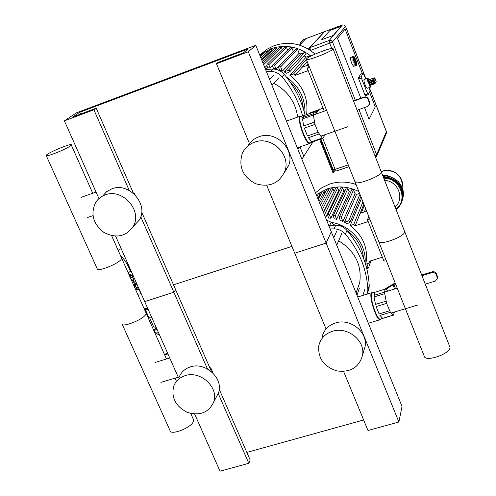 <?xml version="1.0" encoding="UTF-8"?>
<svg xmlns="http://www.w3.org/2000/svg" width="496" height="496" viewBox="0 0 496 496"><rect width="100%" height="100%" fill="white"/><g stroke="black" fill="none" stroke-linecap="round" stroke-linejoin="round"><path stroke-width="0.74" d="M105.152 194.934C122.469 187.798 142.879 210.85 133.219 226.492C125.922 236.679 116.157 238.663 103.918 232.444C93.043 223.888 90.291 213.9 95.647 202.48C97.929 198.927 101.097 196.41 105.152 194.934M102.635 196.032L106.621 191.692L111.854 188.827C128.923 181.778 148.986 204.47 139.45 219.895L133.182 226.56M135.154 194.953L134.404 193.235L133.331 193.031M133.889 193.738L134.404 193.235M254.454 142.234C271.231 135.427 291.22 154.516 284.859 171.176C279.087 183.539 269.334 187.717 255.595 183.706C242.916 176.917 238.44 166.941 242.172 153.779C244.584 148.236 248.682 144.392 254.454 142.234M247.857 146.004C250.387 141.633 254.07 138.564 258.906 136.784C275.416 130.07 295.07 148.843 288.79 165.255L284.189 172.943M255.781 45.316L248.304 51.776L216.461 63.736L218.153 62.36L243.455 52.855L248.043 48.943L79.794 112.257L72.689 117.025L96.205 108.19L93.899 109.777L64.406 120.85L76.384 112.859L255.781 45.316L402.027 406.422L398.896 422.009L368.001 430.503L343.61 371.473M64.406 120.85L98.94 198.592M115.63 236.164L144.708 301.624L173.836 292.225L175.652 289.732L211.538 371.727M93.899 109.777L129.258 190.476M140.79 216.789L207.446 368.919M96.205 108.19L133.486 193.384M141.689 212.127L175.652 289.732L173.836 292.225L144.708 301.624L178.634 378.002M79.794 112.257L80.588 114.055M173.513 284.84L291.933 246.4L173.513 284.84M216.461 63.736L249.457 143.592M266.724 185.392L294.742 253.202L326.114 243.077L331.278 231.744L326.114 243.077L398.896 422.009M248.304 51.776L326.114 243.077L294.742 253.202L326.058 328.997M185.169 375.639C200.483 370.252 219.182 387.605 213.695 402.045C208.729 412.666 199.919 416.101 187.277 412.35C175.479 406.236 170.977 397.451 173.774 385.987C175.832 380.878 179.633 377.431 185.169 375.639M179.168 377.127C181.201 372.087 184.952 368.677 190.408 366.904C205.499 361.565 223.901 378.659 218.482 392.913L215.878 397.885M213.137 373.221L210.825 367.933L209.777 367.71M210.292 368.881L210.825 367.933M332.388 331.309C347.243 326.194 365.316 340.454 362.57 355.086C359.259 367.251 350.759 372.539 337.069 370.958C323.882 366.711 317.793 358.286 318.804 345.7C320.503 338.582 325.035 333.789 332.388 331.309M322.047 337.181C323.727 330.162 328.191 325.432 335.432 322.977C350.058 317.917 367.834 331.948 365.118 346.382L363.667 351.348M194.643 414.036L220.038 471.2L248.794 463.289L250.17 460.009L219.226 389.298M218.197 393.458L248.794 463.289M246.847 452.414L363.649 419.969M278.814 70.314L278.392 69.973M297.674 117.099C295.511 102.033 287.568 90.774 273.866 83.322M340.647 226.058L340.969 225.327L339.673 225.748M343.833 227.652L340.969 225.327M356.475 291.958L359.736 282.515C361.993 264.895 354.956 250.995 338.638 240.808M265.05 68.212L268.175 69.26M265.558 69.465L272.726 69.074L270.425 71.418L266.408 71.567M297.836 149.153L301.37 146.407M302.634 115.903C298.722 101.513 291.853 88.468 282.038 76.762L284.233 74.369C281.133 70.872 277.295 69.105 272.726 69.074M270.425 71.418C275.038 71.449 278.907 73.234 282.038 76.762M284.233 74.369C294.419 86.54 301.388 100.13 305.133 115.146M328.594 225.097L328.953 225.364L328.594 225.097M326.56 220.094L331.117 222.22L334.261 225.178M328.705 225.376L335.749 225.184L334.081 228.867L330.138 228.91M367.877 289.955C366.873 269.514 359.383 250.908 345.408 234.149L346.971 230.411C360.821 247.033 368.237 265.484 369.222 285.764L367.877 289.955L367.338 294.035M334.081 228.867C338.607 229.009 342.383 230.77 345.408 234.149M346.971 230.411C343.976 227.063 340.237 225.32 335.749 225.184M368.063 291.4L369.055 288.306L369.222 285.764M313.646 111.557L321.439 108.791M309.597 67.512L307.266 68.361L309.082 66.222M310.378 113.28L309.944 112.871L323.107 108.196M308.165 70.612L294.959 75.442L302.039 67.313L308.568 64.92M324.279 111.147L307.266 68.361M306.088 65.825L308.028 63.569M306.54 114.644C308.624 98.716 303.075 85.61 289.893 75.336L306.088 57.158L304.153 55.868M284.065 71.877L288.672 70.252L289.627 70.773L289.72 71.839L286.694 73.272L284.065 71.877L300.669 53.946L299.15 53.246L282.429 71.12L279.67 70.041L278.671 67.568L278.913 66.39L279.725 66.098L280.513 66.507L282.429 71.12M293.539 51.33L276.055 68.963L273.513 68.423L272.552 66.042L272.794 64.858L273.606 64.579L274.387 64.988L276.055 68.963M272.471 65.633L270.146 67.964L267.772 67.822L266.817 65.46L267.065 64.263L267.871 63.996L268.646 64.406L270.146 67.964M266.879 65.621L264.821 67.642M289.893 75.336L293.861 73.941L294.804 74.412L294.959 75.442M306.088 57.158L309.467 55.912L310.62 56.228M300.669 53.946L304.966 52.415L306.001 53.221L305.555 54.324M310.88 56.098C298.462 46.45 285.057 44.02 270.661 48.813L259.755 55.13M316.095 113.268L318.674 110.081M259.972 55.664L261.876 53.915L263.426 53.735M260.344 56.581L265.943 51.41L267.821 51.745M260.97 58.125L270.258 49.476L272.081 49.656L272.378 50.4M261.857 60.314L274.809 48.106L276.638 48.279L277.183 49.631M263.023 63.197L279.601 47.312L281.437 47.48L282.249 49.495M267.301 64.102L284.654 47.139L286.496 47.294L287.606 50.077M273.029 64.691L289.993 47.684L291.846 47.827L293.21 51.249M279.136 66.222L295.69 49.098L297.55 49.234L299.15 53.246M315.084 54.107C302.634 43.605 288.939 40.808 273.997 45.713L266.581 49.476L260.226 54.746M369.78 219.052L367.48 219.796L368.745 216.454M367.48 219.796L383.619 260.381L385.907 259.662M361.534 198.288L350.17 225.593C362.886 235.451 368.175 247.789 366.036 262.613L365.676 264.256L369.241 263.134L369.911 262.39L369.353 261.299L382.354 257.201M368.187 221.569L355.148 225.804L360.201 213.286L366.649 211.178M361.305 212.927L364.343 205.363M344.491 222.208L348.676 220.844L350.12 222.09L349.463 222.797L347.051 223.584L344.491 222.208L356.543 194.42L355.055 193.725L342.891 221.47L340.194 220.391L339.27 217.248L339.983 216.702L341.05 217.062L342.891 221.47M350.653 192.107L349.24 191.716L336.654 219.294L334.161 218.73L333.275 215.673L333.994 215.134L335.048 215.493L336.654 219.294M344.925 190.867L343.84 190.737L330.863 218.221L328.532 218.035L327.651 214.985L328.557 214.439L329.418 214.818L330.863 218.221M339.5 190.52L338.756 190.538L325.581 217.663M334.31 190.941L323.38 212.226M365.546 264.089L366.005 262.762M366.885 269.006L368.54 267.958L367.096 266.774L366.377 267.003M350.17 225.593L353.741 224.428L355.148 225.804M356.543 194.42L359.594 193.403M358.862 191.568C348.403 186.434 337.813 185.56 327.087 188.945L316.268 194.674M316.925 196.292L318.841 193.198L319.963 193.496L320.559 194.823M318.165 199.355L322.586 191.084L323.882 191.09L324.843 193.124M319.672 203.081L326.74 189.472L327.496 189.119L328.284 189.472L329.356 191.971M321.458 207.483L331.241 188.269L331.991 187.916L332.785 188.269L333.951 190.997M323.535 212.617L335.966 187.624L336.722 187.259L337.522 187.612L338.756 190.538M327.732 214.849L340.938 187.562L341.694 187.19L342.494 187.544L343.84 190.737M333.355 215.537L346.189 188.182L346.946 187.804L347.752 188.158L349.24 191.716M339.345 217.124L351.776 189.639L352.538 189.255L353.35 189.602L355.055 193.725M356.066 184.524C347.126 181.418 338.303 181.276 329.604 184.09L321.991 187.649L315.493 192.764M333.058 48.775C333.715 50.883 305.443 61.95 306.317 59.253L306.54 58.844C308.741 55.85 333.696 46.364 333.058 48.775L404.606 231.421C406.298 236.152 378.758 246.394 378.547 241.13L306.385 59.427L293.514 74.009M449.643 346.382L449.829 346.853C452.135 353.146 425.066 362.886 424.204 356.091L378.708 241.533M381.157 171.56L381.269 171.852C382.633 175.739 354.851 186.248 354.987 181.809L355.111 181.164M324.254 134.955L324.235 136.096L322.902 138.26L322.245 138L318.134 132.252L314.979 124.372L313.131 113.813L314.532 111.805L316.572 113.882M303.341 115.649L301.084 116.455C296.354 116.306 305.753 144.2 309.981 142.848L322.902 138.26M308.431 137.714L311.662 141.682L308.431 137.714L319.064 133.994M311.662 141.682L322.245 138M304.333 128.117L307.489 135.972L304.333 128.117L314.979 124.372M307.489 135.972L318.134 132.252M302.504 118.897L303.688 125.928L302.504 118.897L313.1 115.14M303.688 125.928L314.334 122.171M304.017 115.543L302.548 117.571L304.017 115.543L314.532 111.805M302.548 117.571L313.131 113.813M312.598 141.937L313.106 141.67M301.382 116.219L300.607 116.058C295.69 115.903 305.455 144.869 309.845 143.456L310.75 142.581M301.487 116.312C295.263 114.105 306.9 147.665 310.632 142.699L310.713 142.594M309.981 142.848L310.291 142.743M357.108 110.168L367.381 106.547L369.663 103.782L369.52 101.959L369.39 104.303M353.443 100.818L364.151 97.024L363.866 97.532C365.775 97.061 367.183 97.706 368.075 99.467L369.247 102.474M368.075 99.467L368.354 98.952C367.462 97.197 366.06 96.553 364.151 97.024M368.354 98.952L369.52 101.959M369.235 104.792L369.663 103.782M363.866 97.532L353.586 101.178M394.376 312.052L393.477 315.152L390.408 312.288L386.62 303.391L384.431 292.169L385.318 289.05L385.845 289.038L387.729 291.133M379.93 315.444L382.664 318.296L379.93 315.444L390.408 312.288M382.664 318.296L393.086 315.165M376.129 306.578L379.093 313.943L376.129 306.578L386.62 303.391M379.093 313.943L389.577 310.775M374.071 296.918L375.484 304.389L374.071 296.918L384.512 293.725M375.484 304.389L385.969 301.196M374.957 292.237L374.003 295.368L374.957 292.237L385.318 289.05M374.003 295.368L384.431 292.169M358.18 296.608L357.411 296.267M358.459 296.763L357.498 296.472M372.676 292.659L372.019 292.597C367.672 293 376.445 321.588 380.339 319.647L381.04 318.891M372.973 292.845C367.22 290.513 377.518 323.993 381.002 318.903M385.361 289.038L372.471 293C368.292 293.39 376.737 320.924 380.488 319.058L393.477 315.152M384.257 289.379L394.029 283.551L393.805 284.369L395.541 288.734L393.805 284.369L386.006 289.218M395.51 283.842L393.805 284.369L394.029 283.551L395.244 283.179M425.264 284.146L435.383 281.058L437.466 278.51L437.422 276.508L437.466 278.51M421.693 275.032L432.239 271.783L432.084 272.589L433.845 272.527L435.643 273.612L437.274 277.32M436.176 274.493L436.325 273.687L435.283 272.329L433.994 271.727L432.239 271.783M436.325 273.687L437.422 276.508M437.497 278.337L437.608 277.698M432.084 272.589L421.953 275.702M164.399 354.28L167.654 353.276M167.933 353.902L164.678 354.9M121.929 323.702C121.284 327.999 141.943 320.23 145.539 314.817L146.184 313.329L145.892 312.672M70.358 145.911L71.288 144.999C72.788 142.315 46.667 153.152 46.171 155.428C44.59 157.827 65.757 149.507 70.358 145.911M122.239 324.396L169.967 430.404C169.886 435.829 190.216 428.408 193.211 421.904L193.669 420.069L193.279 419.194M46.308 155.725L97.185 268.739C96.243 272.428 117.068 264.486 120.987 259.65L121.718 258.348L121.483 257.808M333.244 35.433L321.687 39.73L329.945 30.461L341.05 26.313L333.244 35.433L321.687 39.73L329.945 30.461L341.05 26.313L333.244 35.433M337.478 38.328L345.098 29.09L362.347 73.507L345.098 29.09L337.478 38.328L360.84 98.196L337.478 38.328M369.061 119.263L364.498 107.564L369.061 119.263L375.286 106.82L369.061 119.263M369.551 92.058L375.286 106.82L369.551 92.058M324.049 32.06L309.417 48.044L309.616 49.873M309.554 49.836L309.343 47.845L324.179 31.992M324.533 31.67L309.926 47.628L310.415 50.406M354.733 57.796L355.124 59.78L355.037 58.038M355.031 59.607L354.807 57.964M354.634 58.906L353.654 56.563L354.256 56.91L354.783 59.241L354.169 56.736M354.708 59.167L353.815 56.798L353.084 56.457L351.912 56.922L353.047 56.507L353.784 56.842L354.516 59.173L353.636 56.904L351.912 56.922M354.665 59.582L353.716 57.691L352.966 57.474L351.844 58.044L353.735 57.846L354.51 59.638L353.58 57.902L351.844 58.044M354.838 60.369L354.051 59.421L352.272 60.078L354.113 59.638L354.838 60.369L353.964 59.694L352.272 60.078M354.59 61.578L354.913 61.101L352.991 62.242L354.59 61.578L353.964 59.694M355.062 61.045L354.826 61.752L352.991 62.242M355.44 63.488L355.272 61.932L355.589 63.432L353.958 64.406L355.44 63.488L354.696 61.851M355.427 61.876L355.682 63.606L353.958 64.406M356.221 64.685L355.613 62.477L356.37 64.635L355.979 65.342L354.845 65.757L356.221 64.685L355.62 63.829M355.768 62.422L356.444 64.703L356.054 65.416L354.845 65.757M356.147 65.373L356.729 64.858L355.911 62.756M355.861 62.577L356.884 65.199L355.372 65.807M356.841 65.286L355.855 62.564M356.835 64.164L355.899 62.229L356.872 64.368M356.996 63.953L355.899 62.229M356.5 62.291L355.768 61.51L356.537 62.403M356.599 62.037L355.768 61.51M355.7 59.849L355.396 60.388L355.706 59.892M355.632 60.562L355.942 60.059M353.791 66.383L353.722 66.408C351.72 64.077 350.635 61.144 350.474 57.604L351.949 57.021M360.685 74.121L358.447 77.649L358.726 79.031L364.87 94.798L365.416 95.678L368.02 94.736M369.074 87.625L370.134 90.991L368.057 94.742L361.373 78.077L361.094 76.694L363.264 73.179L365.701 78.938M369.235 82.702L373.184 80.966L373.705 81.201L374.077 82.727M369.811 85.448L369.421 85.777L369.948 85.696C370.822 87.023 371.144 86.831 370.921 85.12M369.39 79.67L368.869 79.434L368.063 80.829L368.584 81.071L369.39 79.67L368.869 79.434C367.84 77.934 367.567 78.399 368.063 80.829L367.685 81.294L368.584 81.071M369.309 79.614L374.337 77.81L374.846 78.058L374.344 77.81L369.266 79.633L367.505 78.294L367.685 81.294M376.16 81.431L374.796 77.965M369.272 84.556L370.035 85.436L369.52 85.2L368.224 81.84L368.491 81.232M367.443 78.312L363.983 79.608C363.779 81.232 364.461 83.688 366.029 86.986L367.232 88.282M300.396 44.082L299.913 42.854L304.098 39.035L304.439 39.903M300.644 42.582L300.998 43.462M334.478 170.94L333.709 172.403L320.391 139.134M304.098 39.035L299.913 42.854M319.622 139.407L332.94 172.664L333.709 172.403M313.088 141.695L301.909 159.216L303.781 156.283L300.179 147.374M402.188 200.651L402.944 197.365C402.826 184.81 396.217 177.878 383.117 176.557M402.157 200.75L402.888 197.557C402.783 185.064 396.217 178.126 383.185 176.737M395.027 206.962C405.065 198.828 398.096 180.86 384.617 180.389M130.671 278.467L132.99 280.507L130.789 278.74M133.839 281.189L132.531 275.962L133.145 275.602M136.096 283.991L133.908 281.337M128.073 272.633L131.254 271.343M136.853 283.948L134.459 286.986M128.855 274.387L133.002 275.274M131.192 271.2L128.65 272.23M133.461 281.802L133.92 281.251L132.99 280.507M133.808 282.336L133.92 281.251M135.495 283.197L134.441 286.496M129.754 276.408L133.325 278.324M136.084 284.034L134.689 286.136M129.196 275.156L132.531 275.962M136.617 287.761L138.533 287.723L136.518 287.742M135.532 286.105L136.295 287.668L138.452 287.544M130.522 271.424L129.506 268.956C126.889 263.233 123.82 258.633 120.305 255.161M135.489 289.292L136.22 288.387M137.677 294.215L140.982 293.849L138.998 289.385L135.675 289.714M136.047 287.996L136.425 288.858L139.103 289.007M140.982 293.849L137.652 294.165M157.282 329.927L154.182 330.113L155.459 332.977L158.559 332.804M154.182 330.113L155.353 328.47M154.87 327.391L155.645 329.139L157.102 329.518M149.823 318.246L153.667 326.883L156.073 327.205M145.328 309.609L148.93 317.713L151.956 317.942M145.371 308.828L145.204 309.318L148.211 309.516M147.405 308.419L147.845 308.686M144.138 308.735L147.69 308.338M136.084 287.333L135.935 287.742L138.607 287.891M134.391 286.824C134.813 283.743 133.666 281.17 130.956 279.105M331.117 222.22L329.673 225.32M304.897 114.21C305.604 98.747 299.435 86.347 286.397 77.016M290.185 82.131C298.084 89.454 302.467 98.332 303.329 108.76M312.517 111.96L311.99 112.71M317.409 110.571L315.803 112.89M309.467 55.912L307.712 57.908M304.625 52.477L288.306 70.314M272.081 49.656L261.541 59.545M297.55 49.234L280.699 66.817M291.846 47.827L274.573 65.298M286.496 47.294L268.832 64.716M281.437 47.48L263.624 64.685M276.638 48.279L262.44 61.771M267.759 51.596L260.908 57.97M365.106 262.682C366.73 244.168 350.945 225.265 331.266 222.351M333.721 224.651L335.699 225.184M347.225 230.708C356.959 237.789 362.402 246.971 363.556 258.255M368.23 263.45L367.096 266.774M365.651 208.655L364.362 211.928M362.96 201.878L353.741 224.428M359.953 194.308L348.676 220.844M328.47 189.77L320.534 205.201M353.536 189.906L341.254 217.391M347.944 188.461L335.253 215.822M342.686 187.848L329.617 215.14M337.708 187.91L324.446 214.861M332.971 188.567L322.338 209.665M320.143 193.793L317.744 198.319M324.192 191.512L319.002 201.426M392.931 284.766L394.618 289.019M309.845 47.889L309.417 48.044M348.26 164.877L335.11 169.347L322.71 138.328M336.294 171.008L335.11 169.347L333.145 169.551L334.174 170.785L336.003 171.089L348.992 166.706M309.343 47.845L307.433 48.552M299.578 45.142L305.865 38.645L323.888 31.911M299.417 45.093L305.964 38.607M376.433 156.761L376.613 154.665L374.964 155.756M310.496 50.462L332.512 41.986L331.415 40.691L329.753 40.337L329.201 40.474L329.753 43.332L331.774 48.49M386.322 131.527L386.21 133.66M342.538 24.949L344.261 25.048L345.489 26.3M324.44 31.707L342.438 24.98L329.201 40.474L309.926 47.628M355.285 100.167L332.512 41.986L345.526 26.387L365.893 78.87M369.26 87.556L386.384 131.688L376.613 154.665L358.943 109.517M353.784 56.842L354.107 56.966M354.429 57.356L354.869 58.069M353.549 57.517L353.636 56.904M353.871 59.359L353.58 57.902M356.822 63.953L356.829 64.542M356.488 62.229L356.736 63.327M355.843 60.245L356.339 61.721L355.849 60.239M355.719 59.904L355.155 58.609L355.713 59.911M355.229 64.151L355.942 65.193M354.249 62.05L355.086 63.885M353.462 59.712L354.156 61.795M353.047 57.747L353.388 59.433M353.109 56.662L353.022 57.462M363.227 73.203L360.617 74.146M361.094 76.694L358.447 77.649M361.373 78.077L358.726 79.031M367.511 93.856L364.87 94.798M373.184 80.966L373.091 81.766L373.519 81.549L372.992 81.307L369.396 82.59L369.16 83.111L369.495 83.055L369.594 82.249M369.613 84.252L370.109 84.475L369.601 84.227L370.109 84.475L373.717 83.185L373.953 82.671L373.705 83.192L374.151 82.59M373.525 82.894L369.929 84.177L369.495 83.055L373.091 81.766L373.525 82.894M374.139 82.33L373.705 81.201M369.173 83.123L369.601 84.227L369.154 82.838M369.421 85.777L370.617 87.073M376.086 81.803L374.945 83.688L370.035 85.436L374.933 83.681L375.193 83.167L374.957 83.675M374.331 77.822L373.364 79.546L368.447 81.307L368.466 82.472M373.364 79.546L373.457 80.011L373.885 79.788L373.364 79.546M369.532 85.213L370.022 85.436M374.765 83.39L369.855 85.138L368.547 81.766L373.457 80.011L374.765 83.39M376.148 81.412L375.193 83.167L373.885 79.788L374.846 78.058L376.148 81.412M402.126 187.531L402.436 184.971C400.712 173.953 394.177 169.341 382.831 171.132L381.25 171.771C390.395 166.954 403.068 174.834 402.436 184.971L401.989 187.203M402.492 199.659L403.273 196.304C403.05 183.415 396.205 176.508 382.738 175.59M396.075 209.634C399.807 206.696 402.008 202.895 402.678 198.239C402.64 185.963 396.223 179.006 383.439 177.382M395.876 209.138C408.58 200 400.024 177.897 383.755 178.188M158.627 332.959L156.376 332.928C157.195 334.137 158.162 334.614 159.247 334.354M133.219 226.492L139.45 219.895M284.859 171.176L288.79 165.255M213.695 402.045L218.482 392.913M362.57 355.086L365.118 346.382M273.916 75.076L269.644 79.552M279.056 77.705L271.994 85.343M359.42 288.083L356.99 295.219M364.876 289.255L362.849 295.418M336.617 231.396L333.752 237.851M342.048 232.853L336.747 245.229M356.103 293.037L359.736 282.515M369.055 288.306L367.703 292.522M311.401 112.914L311.928 112.17M314.898 111.935L315.4 111.216M318.091 110.317L316.076 113.243M307.185 61.448L302.089 67.295M305.939 53.897L289.72 71.839M369.911 262.39L370.394 260.97M366.036 262.613L365.54 264.052M368.54 267.958L370.952 260.791M367.052 268.95L366.947 269.26M363.872 204.172L355.192 225.668M360.846 196.559L350.12 222.09M381.269 171.852L449.829 346.853M297.296 147.827L309.845 143.456M286.465 121.086L300.241 116.188M310.632 142.699L310.446 143.108M358.1 296.577L357.728 296.36M368.342 323.249L380.339 319.647M357.709 296.999L371.981 292.609M381.021 318.897L380.854 319.238M146.184 313.329L111.625 235.656M92.746 193.229L71.288 144.999M193.669 420.069L190.724 413.447M176.446 381.362L175.014 378.138M166.489 358.98L121.718 258.348M323.913 31.893L305.933 38.607M375.67 157.561L376.712 156.104L386.477 133.04L386.396 131.601L369.303 87.544M305.889 38.626L305.431 38.855M365.93 78.858L345.551 26.331L344.311 25.017L342.5 24.943M342.463 24.961L324.502 31.67M333.145 169.551L320.9 138.961M356.754 63.364L356.5 62.254M356.866 64.635L356.847 64.034M353.722 66.408L356.717 65.168M354.851 58.013L354.417 57.294M363.252 73.185L360.654 74.121M368.057 94.742L365.416 95.678M373.705 83.192L370.109 84.475M367.17 88.3L370.549 87.098C370.946 87.352 371.076 86.695 370.934 85.12M320.788 136.164L347.752 126.759M313.1 115.115L326.597 110.329M391.108 313.038L417.793 304.997M384.437 292.138L397.246 288.213M96.038 192.064L81.009 197.396M92.944 215.642L87.662 217.484M169.744 357.982L155.366 362.39M178.262 377.158L160.946 382.379M402.944 197.365L403.273 196.304C404.085 191.369 402.399 186.446 398.22 181.536C391.759 176.663 386.595 174.673 382.726 175.565M402.888 197.557L402.678 198.239C402.014 202.876 399.813 206.683 396.081 209.647M136.791 283.799L135.947 284.078M136.518 284.741L136.964 284.196M134.875 285.801L135.799 284.673M121.16 248.614L118.116 250.244"/></g></svg>
